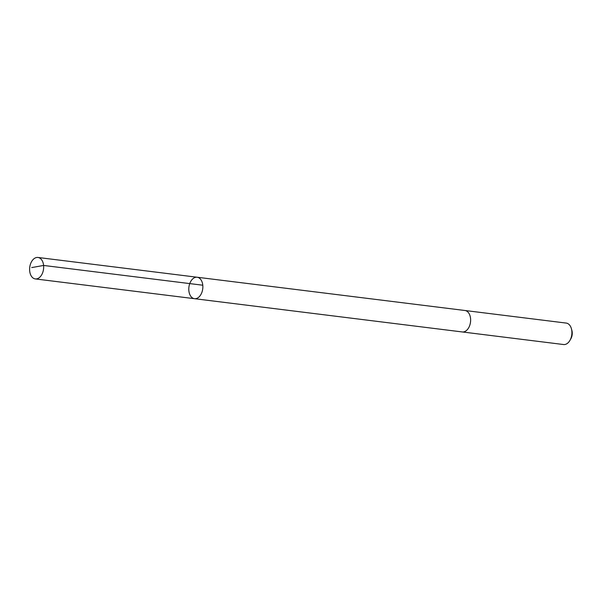 <?xml version="1.0" encoding="UTF-8"?>
<svg xmlns="http://www.w3.org/2000/svg" width="602" height="602" viewBox="0 0 602 602"><rect width="100%" height="100%" fill="white"/><g stroke="black" fill="none" stroke-linecap="round" stroke-linejoin="round"><path stroke-width="0.9" d="M464.789 310.481A10.813 6.961 97.1 0 1 464.932 310.497A10.806 6.961 97.1 0 1 467.37 311.565A10.806 6.961 97.1 0 1 470.132 324.072A10.806 6.961 97.1 0 1 462.261 331.95L194.491 298.69A10.806 6.961 -82.9 0 0 202.362 290.811A10.806 6.961 -82.9 0 0 199.601 278.305A10.806 6.961 -82.9 0 0 197.155 277.236A10.806 6.961 -82.9 0 0 188.915 287.109A10.806 6.961 -82.9 0 0 194.491 298.69A10.806 6.961 -82.9 0 0 202.362 290.811A10.806 6.961 -82.9 0 0 199.601 278.305A10.806 6.961 -82.9 0 0 197.155 277.236L37.971 257.468A10.813 6.961 97.1 0 1 40.417 258.529A10.813 6.961 97.1 0 1 43.178 271.043A10.813 6.961 97.1 0 1 35.307 278.922A10.813 6.961 97.1 0 1 32.862 277.861A10.813 6.961 97.1 0 1 30.1 265.347A10.813 6.961 97.1 0 1 37.971 257.468M197.155 277.236L464.932 310.497A10.813 6.961 97.1 0 1 470.508 322.085A10.813 6.961 97.1 0 1 462.261 331.95A10.813 6.961 97.1 0 1 462.125 331.935M464.932 310.497L566.211 323.078A10.813 6.961 97.1 0 1 571.418 328.745A10.813 6.961 97.1 0 1 569.981 340.311A10.813 6.961 97.1 0 1 563.547 344.532L462.261 331.95M571.418 328.745L571.9 330.498A7.691 4.951 97.1 0 1 570.877 338.73L569.981 340.311M202.784 285.213L43.6 265.444L31.71 267.581M194.491 298.69L35.307 278.922"/></g></svg>
